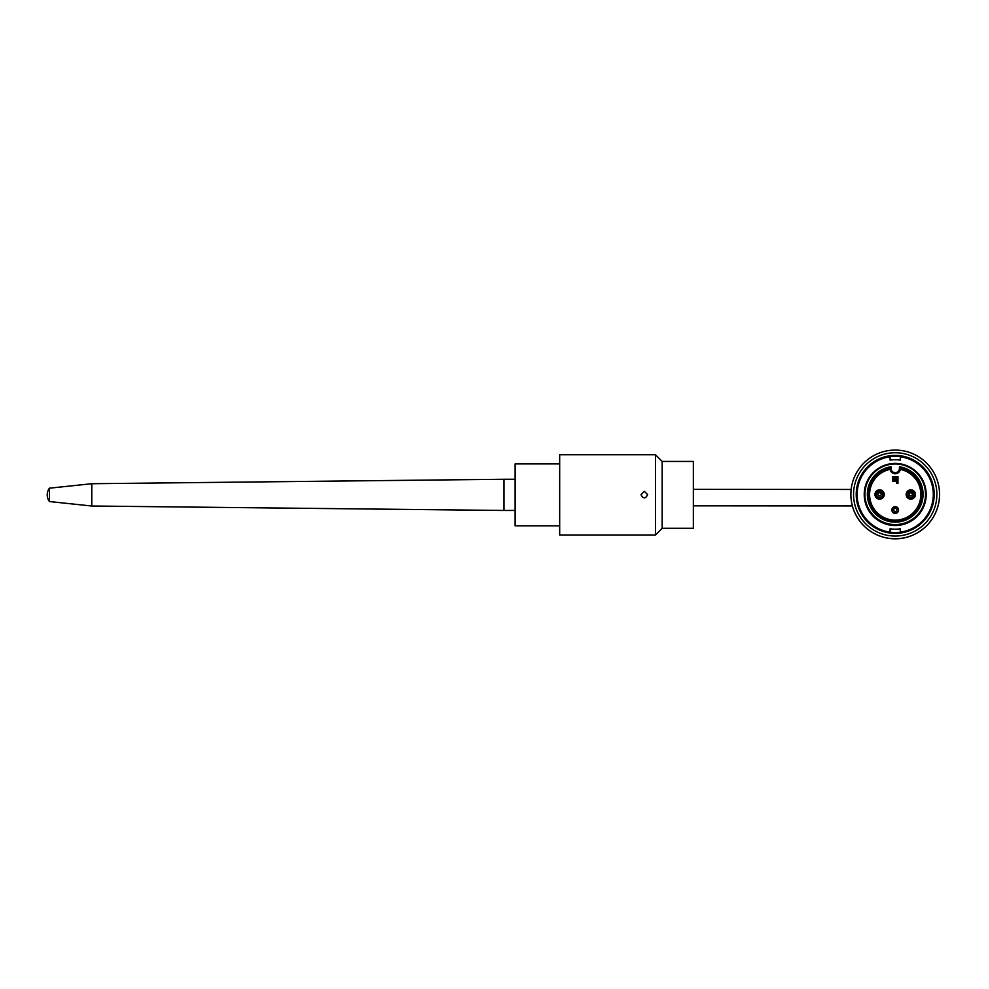 <?xml version="1.0" encoding="UTF-8"?>
<svg xmlns="http://www.w3.org/2000/svg" width="989" height="989" viewBox="0 0 989 989"><rect width="100%" height="100%" fill="white"/><g stroke="black" fill="none" stroke-linecap="round" stroke-linejoin="round"><path stroke-width="1.48" d="M559.675 463.89L515.108 463.89L515.108 525.839L559.675 525.839M895.218 525.369A30.968 30.968 180 0 1 864.238 494.401A30.968 30.968 180 0 1 895.218 463.433A30.968 30.968 180 0 1 926.186 494.401A30.968 30.968 180 0 1 895.218 525.369M864.238 494.401L864.238 494.525A30.968 30.968 -0 0 0 895.218 525.505A30.968 30.968 -0 0 0 926.186 494.525L926.186 494.401M900.287 469.379A5.13 5.13 180 0 1 890.137 469.379A25.627 25.627 -0 0 0 873.917 508.754A25.627 25.627 -0 0 0 916.506 508.754A25.627 25.627 -0 0 0 900.287 469.379A10.125 7.195 -168.8 0 0 900.336 468.65L900.336 468.02A26.963 26.963 180 0 1 922.168 494.389M895.218 513.415A3.326 3.326 180 0 1 891.893 510.089L891.893 509.941A3.326 3.326 180 0 1 895.218 506.628A3.326 3.326 180 0 1 898.531 509.941A3.326 3.326 180 0 1 895.218 513.266A3.326 3.326 180 0 1 891.893 509.941L895.218 506.628L898.531 510.089A3.326 3.326 180 0 1 895.218 513.415M898 477.996L893.858 477.996L893.858 479.962L896.306 479.962L896.306 481.309L892.511 481.309L892.511 476.661L898 476.661L898 477.996L893.858 478.008L893.858 479.962M879.617 489.839A4.661 4.661 -0 0 0 874.956 494.488A4.661 4.661 -0 0 0 879.617 499.148A4.661 4.661 -0 0 0 884.277 494.488A4.661 4.661 -0 0 0 879.617 489.839M910.807 489.839A4.661 4.661 180 0 1 915.468 494.488A4.661 4.661 180 0 1 910.807 499.148A4.661 4.661 180 0 1 906.147 494.488A4.661 4.661 180 0 1 910.807 489.839M894.167 479.653L896.615 479.653L896.615 483.3L897.95 483.312L897.95 478.317L894.167 478.317L894.167 479.653L896.615 479.653M925.519 494.29L925.519 494.401A30.3 30.3 180 0 1 895.218 524.702A30.3 30.3 180 0 1 864.905 494.401L864.905 494.29A30.3 30.3 180 0 1 895.218 463.989A30.3 30.3 180 0 1 925.519 494.29A30.3 30.3 180 0 1 895.218 524.59A30.3 30.3 180 0 1 864.905 494.29M900.336 467.822L899.446 466.759A27.853 27.853 180 0 1 918.596 509.422A27.853 27.853 180 0 1 871.828 509.422A27.853 27.853 180 0 1 890.978 466.759L890.088 467.822A26.963 26.963 -0 0 0 895.218 521.252A26.963 26.963 -0 0 0 900.336 467.822L900.336 468.65M868.255 494.389A26.963 26.963 180 0 1 890.088 468.02M890.978 466.759L890.978 468.44A4.228 4.228 -0 0 0 895.218 472.68A4.228 4.228 -0 0 0 899.446 468.44L900.336 468.452A5.13 5.13 180 0 1 895.218 473.57A5.13 5.13 180 0 1 890.088 468.452L890.088 468.65A10.125 7.195 168.8 0 0 890.137 469.379M890.978 468.44L890.088 467.822M879.617 497.801A3.326 3.326 -0 0 0 882.93 494.488L882.93 494.339A3.326 3.326 180 0 1 879.617 497.665A3.326 3.326 180 0 1 876.291 494.339A3.326 3.326 180 0 1 879.617 491.026A3.326 3.326 180 0 1 882.93 494.339L879.617 491.026L876.291 494.488A3.326 3.326 -0 0 0 879.617 497.801M910.807 497.801A3.326 3.326 -0 0 0 914.133 494.488L914.133 494.339A3.326 3.326 180 0 1 910.807 497.665A3.326 3.326 180 0 1 907.494 494.339A3.326 3.326 180 0 1 910.807 491.026A3.326 3.326 180 0 1 914.133 494.339L910.807 491.026L907.494 494.488A3.326 3.326 -0 0 0 910.807 497.801M896.615 483.3L897.95 483.3M896.306 481.297L892.511 481.297M895.218 532.502A38.101 38.101 -0 0 0 933.307 494.401A38.101 38.101 -0 0 0 895.218 456.312A38.101 38.101 -0 0 0 857.117 494.401A38.101 38.101 -0 0 0 895.218 532.502M857.117 494.463A38.101 38.101 180 0 1 890.088 456.782M900.336 456.782A38.101 38.101 180 0 1 933.307 494.463M890.088 456.671A38.101 38.101 180 0 1 900.336 456.671L900.336 460.046A34.763 34.751 -0 0 0 890.088 460.046L890.088 456.671M895.218 450.082A44.332 44.332 180 0 1 939.55 494.413A44.332 44.332 180 0 1 895.218 538.758A44.332 44.332 180 0 1 850.874 494.413A44.332 44.332 180 0 1 895.218 450.082M850.874 494.413L850.874 494.475A44.332 44.332 -0 0 0 895.218 538.807A44.332 44.332 -0 0 0 939.55 494.475L939.55 494.413M895.218 452.739A41.662 41.662 -0 0 0 859.132 515.232A41.662 41.662 -0 0 0 931.292 515.232A41.662 41.662 -0 0 0 895.218 452.739M895.218 455.41A38.991 38.991 180 0 1 928.98 513.897A38.991 38.991 180 0 1 861.444 513.897A38.991 38.991 180 0 1 895.218 455.41M890.088 460.046L890.088 460.108A34.763 34.751 -0 0 1 900.336 460.108L900.336 460.046M900.336 532.156L900.336 528.806A34.763 34.751 180 0 1 890.088 528.806L890.088 532.156M662.16 461.443L693.351 461.443L693.351 528.287L662.16 528.287L662.16 461.443L655.472 454.755L655.472 534.975L559.675 534.975L559.675 454.755L655.472 454.755M644.334 491.31L647.671 494.648C645.446 498.963 643.221 498.963 640.996 494.648L644.334 491.31M647.671 494.673L644.334 491.36L640.996 494.673M515.108 510.46L503.97 510.46L503.97 479.269L515.108 479.269M49.45 501.547L49.45 488.183A11.139 11.139 0 0 0 49.45 501.547L91.779 506.009L91.779 483.72L503.97 479.269M49.45 488.183L91.779 483.72M899.446 468.44L899.446 466.759M895.218 506.801A3.128 3.128 -0 0 0 892.498 511.498A3.128 3.128 -0 0 0 897.925 511.498A3.128 3.128 -0 0 0 895.218 506.801M895.218 508.358A1.558 1.558 180 0 1 896.566 510.695A1.558 1.558 180 0 1 893.858 510.695A1.558 1.558 180 0 1 895.218 508.358M910.807 492.757A1.558 1.558 180 0 1 912.155 495.093A1.558 1.558 180 0 1 909.46 495.093A1.558 1.558 180 0 1 910.807 492.757M910.807 491.212A3.128 3.128 -0 0 0 908.1 495.909A3.128 3.128 -0 0 0 913.515 495.909A3.128 3.128 -0 0 0 910.807 491.212M879.617 492.757A1.558 1.558 180 0 1 880.964 495.093A1.558 1.558 180 0 1 878.269 495.093A1.558 1.558 180 0 1 879.617 492.757M879.617 491.212A3.128 3.128 -0 0 0 876.909 495.909A3.128 3.128 -0 0 0 882.324 495.909A3.128 3.128 -0 0 0 879.617 491.212M662.16 528.287L655.472 534.975M851.158 489.456L693.351 489.332M852.382 505.935L693.351 505.824M91.779 506.009L503.97 510.46"/></g></svg>
